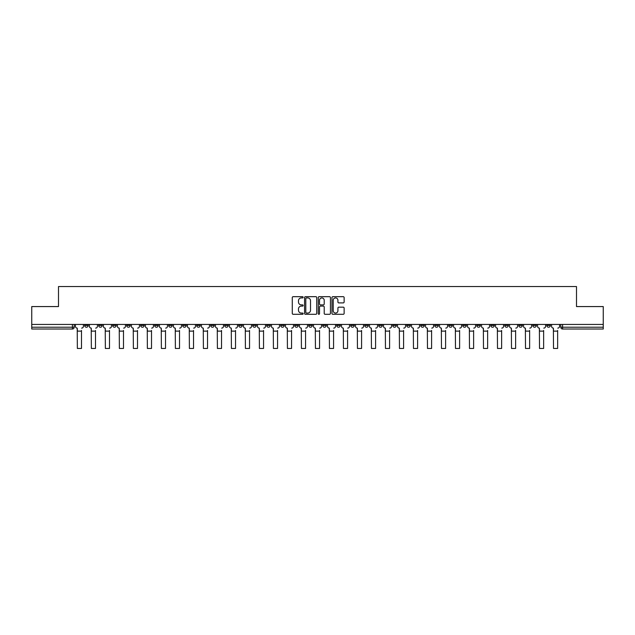 <?xml version="1.0" encoding="UTF-8"?>
<svg xmlns="http://www.w3.org/2000/svg" width="635" height="635" viewBox="0 0 635 635"><rect width="100%" height="100%" fill="white"/><g stroke="black" fill="none" stroke-linecap="round" stroke-linejoin="round"><path stroke-width="0.95" d="M303.133 297.299A0.619 0.619 0 0 0 302.522 296.68L293.156 296.68A0.881 0.881 0 0 0 292.275 297.561L292.275 313.42A0.881 0.881 0 0 0 293.156 314.301L302.522 314.301A0.619 0.619 0 0 0 303.133 313.69A0.619 0.619 0 0 0 302.522 313.071L301.308 313.071A2.818 2.818 0 0 1 298.49 310.253L298.49 308.927A2.818 2.818 0 0 1 301.308 306.11L302.522 306.11A0.619 0.619 0 0 0 303.133 305.491A0.619 0.619 0 0 0 302.522 304.879L301.308 304.879A2.818 2.818 0 0 1 298.49 302.054L298.49 300.736A2.818 2.818 0 0 1 301.308 297.918L302.522 297.918A0.619 0.619 0 0 0 303.133 297.299M546.783 324.437L546.783 325.422L550.37 325.422A1.794 1.794 0 0 1 548.577 327.215A1.794 1.794 0 0 1 546.783 325.422L546.783 324.437M462.756 324.437L462.756 325.422L466.344 325.422A1.794 1.794 0 0 1 464.55 327.215A1.794 1.794 0 0 1 462.756 325.422L462.756 324.437M448.747 324.437L448.747 325.422L452.342 325.422A1.794 1.794 0 0 1 450.548 327.215A1.794 1.794 0 0 1 448.747 325.422L448.747 324.437M364.72 324.437L364.72 325.422L368.316 325.422A1.794 1.794 0 0 1 366.514 327.215A1.794 1.794 0 0 1 364.72 325.422L364.72 324.437M350.718 324.437L350.718 325.422L354.306 325.422A1.794 1.794 0 0 1 352.512 327.215A1.794 1.794 0 0 1 350.718 325.422L350.718 324.437M336.709 324.437L336.709 325.422L340.304 325.422A1.794 1.794 0 0 1 338.511 327.215A1.794 1.794 0 0 1 336.709 325.422L336.709 324.437M308.705 324.437L308.705 325.422L312.293 325.422A1.794 1.794 0 0 1 310.499 327.215A1.794 1.794 0 0 1 308.705 325.422L308.705 324.437M280.694 325.422L280.694 324.437L280.694 325.422A1.794 1.794 0 0 0 282.488 327.215A1.794 1.794 0 0 1 280.694 325.422L284.282 325.422A1.794 1.794 0 0 1 282.488 327.215A1.794 1.794 0 0 0 284.282 325.422L284.282 324.437L284.282 325.422M266.684 325.422L266.684 324.437L266.684 325.422A1.794 1.794 0 0 0 268.486 327.215A1.794 1.794 0 0 1 266.684 325.422L270.28 325.422A1.794 1.794 0 0 1 268.486 327.215M252.682 325.422L252.682 324.437L252.682 325.422A1.794 1.794 0 0 0 254.476 327.215A1.794 1.794 0 0 1 252.682 325.422L256.278 325.422A1.794 1.794 0 0 1 254.476 327.215A1.794 1.794 0 0 0 256.278 325.422L256.278 324.437L256.278 325.422M238.681 324.437L238.681 325.422L242.268 325.422A1.794 1.794 0 0 1 240.474 327.215A1.794 1.794 0 0 1 238.681 325.422L238.681 324.437M224.671 324.437L224.671 325.422L228.267 325.422A1.794 1.794 0 0 1 226.473 327.215A1.794 1.794 0 0 1 224.671 325.422L224.671 324.437M210.669 324.437L210.669 325.422L214.257 325.422A1.794 1.794 0 0 1 212.463 327.215A1.794 1.794 0 0 1 210.669 325.422L210.669 324.437M196.667 325.422L196.667 324.437L196.667 325.422A1.794 1.794 0 0 0 198.461 327.215A1.794 1.794 0 0 1 196.667 325.422L200.255 325.422A1.794 1.794 0 0 1 198.461 327.215M168.656 325.422L168.656 324.437L168.656 325.422A1.794 1.794 0 0 0 170.45 327.215A1.794 1.794 0 0 1 168.656 325.422L172.244 325.422A1.794 1.794 0 0 1 170.45 327.215A1.794 1.794 0 0 0 172.244 325.422L172.244 324.437L172.244 325.422M154.654 325.422L154.654 324.437L154.654 325.422A1.794 1.794 0 0 0 156.448 327.215A1.794 1.794 0 0 1 154.654 325.422L158.242 325.422A1.794 1.794 0 0 1 156.448 327.215A1.794 1.794 0 0 0 158.242 325.422L158.242 324.437L158.242 325.422M140.645 325.422L140.645 324.437L140.645 325.422A1.794 1.794 0 0 0 142.438 327.215A1.794 1.794 0 0 1 140.645 325.422L144.24 325.422A1.794 1.794 0 0 1 142.438 327.215A1.794 1.794 0 0 0 144.24 325.422L144.24 324.437L144.24 325.422M126.643 325.422L126.643 324.437L126.643 325.422A1.794 1.794 0 0 0 128.437 327.215A1.794 1.794 0 0 1 126.643 325.422L130.231 325.422A1.794 1.794 0 0 1 128.437 327.215M112.633 325.422L112.633 324.437L112.633 325.422A1.794 1.794 0 0 0 114.435 327.215A1.794 1.794 0 0 1 112.633 325.422L116.229 325.422A1.794 1.794 0 0 1 114.435 327.215A1.794 1.794 0 0 0 116.229 325.422L116.229 324.437L116.229 325.422M98.631 325.422L98.631 324.437L98.631 325.422A1.794 1.794 0 0 0 100.425 327.215A1.794 1.794 0 0 1 98.631 325.422L102.219 325.422A1.794 1.794 0 0 1 100.425 327.215A1.794 1.794 0 0 0 102.219 325.422L102.219 324.437L102.219 325.422M343.249 302.895A0.881 0.881 0 0 0 344.13 302.014L344.13 297.561A0.881 0.881 0 0 0 343.249 296.68L332.851 296.68A0.881 0.881 0 0 0 331.97 297.561L331.97 313.42A0.881 0.881 0 0 0 332.851 314.301L343.249 314.301A0.881 0.881 0 0 0 344.13 313.42L344.13 308.046A0.881 0.881 0 0 0 343.249 307.165L338.804 307.165A0.881 0.881 0 0 0 337.923 308.046L337.923 310.713A2.357 2.357 0 0 1 335.566 313.071A2.357 2.357 0 0 1 333.208 310.713L333.208 300.276A2.357 2.357 0 0 1 335.566 297.918A2.357 2.357 0 0 1 337.923 300.276L337.923 302.014A0.881 0.881 0 0 0 338.804 302.895L343.249 302.895M31.75 324.437L31.75 306.57L58.499 306.57L58.499 286.552L576.501 286.552L576.501 306.57L603.25 306.57L603.25 324.437L31.75 324.437L31.75 327.215L74.216 327.215L74.216 324.437L74.216 327.215A1.794 1.794 0 0 1 72.414 329.017L31.75 329.017L31.75 327.215M316.73 297.561A0.881 0.881 0 0 0 315.849 296.68L305.451 296.68A0.881 0.881 0 0 0 304.57 297.561L304.57 313.42A0.881 0.881 0 0 0 305.451 314.301L315.849 314.301A0.881 0.881 0 0 0 316.73 313.42L316.73 297.561M319.151 296.68L329.549 296.68A0.881 0.881 0 0 1 330.43 297.561L330.43 313.42A0.881 0.881 0 0 1 329.549 314.301L325.104 314.301A0.881 0.881 0 0 1 324.215 313.42L324.215 306.991A0.881 0.881 0 0 0 323.334 306.11L320.389 306.11A0.881 0.881 0 0 0 319.508 306.991L319.508 313.69A0.619 0.619 0 0 1 318.889 314.301A0.619 0.619 0 0 1 318.27 313.69L318.27 297.561A0.881 0.881 0 0 1 319.151 296.68M560.784 324.437L560.784 327.215L603.25 327.215L603.25 329.017L562.586 329.017A1.794 1.794 0 0 1 560.784 327.215A1.794 1.794 0 0 0 562.586 329.017L562.586 324.437M603.25 324.437L603.25 327.215M550.37 324.437L550.37 325.422A1.794 1.794 0 0 1 548.577 327.215M536.369 324.437L536.369 325.422A1.794 1.794 0 0 1 534.575 327.215A1.794 1.794 0 0 1 532.781 325.422L536.369 325.422M532.781 324.437L532.781 325.422M522.367 324.437L522.367 325.422A1.794 1.794 0 0 1 520.565 327.215A1.794 1.794 0 0 1 518.771 325.422L522.367 325.422M518.771 324.437L518.771 325.422M508.357 324.437L508.357 325.422A1.794 1.794 0 0 1 506.563 327.215A1.794 1.794 0 0 1 504.769 325.422A1.794 1.794 0 0 0 506.563 327.215M504.769 324.437L504.769 325.422L508.357 325.422M494.355 324.437L494.355 325.422A1.794 1.794 0 0 1 492.562 327.215A1.794 1.794 0 0 1 490.76 325.422L494.355 325.422M490.76 324.437L490.76 325.422M480.346 324.437L480.346 325.422A1.794 1.794 0 0 1 478.552 327.215A1.794 1.794 0 0 1 476.758 325.422L480.346 325.422M476.758 324.437L476.758 325.422M466.344 324.437L466.344 325.422M452.342 324.437L452.342 325.422L452.342 324.437M438.333 324.437L438.333 325.422A1.794 1.794 0 0 1 436.539 327.215A1.794 1.794 0 0 1 434.745 325.422L438.333 325.422M434.745 324.437L434.745 325.422M424.331 324.437L424.331 325.422A1.794 1.794 0 0 1 422.537 327.215A1.794 1.794 0 0 1 420.743 325.422L424.331 325.422M420.743 324.437L420.743 325.422M410.329 324.437L410.329 325.422A1.794 1.794 0 0 1 408.527 327.215A1.794 1.794 0 0 1 406.733 325.422L410.329 325.422M406.733 324.437L406.733 325.422M396.319 324.437L396.319 325.422A1.794 1.794 0 0 1 394.526 327.215A1.794 1.794 0 0 1 392.732 325.422L396.319 325.422M392.732 324.437L392.732 325.422M382.318 324.437L382.318 325.422A1.794 1.794 0 0 1 380.524 327.215A1.794 1.794 0 0 1 378.722 325.422L382.318 325.422M378.722 324.437L378.722 325.422M368.316 324.437L368.316 325.422A1.794 1.794 0 0 1 366.514 327.215M354.306 324.437L354.306 325.422M340.304 325.422L340.304 324.437L340.304 325.422A1.794 1.794 0 0 1 338.511 327.215M326.295 324.437L326.295 325.422A1.794 1.794 0 0 1 324.501 327.215A1.794 1.794 0 0 1 322.707 325.422A1.794 1.794 0 0 0 324.501 327.215A1.794 1.794 0 0 0 326.295 325.422L322.707 325.422L322.707 324.437M312.293 325.422L312.293 324.437L312.293 325.422A1.794 1.794 0 0 1 310.499 327.215M298.291 324.437L298.291 325.422A1.794 1.794 0 0 1 296.489 327.215A1.794 1.794 0 0 1 294.696 325.422A1.794 1.794 0 0 0 296.489 327.215M294.696 324.437L294.696 325.422L298.291 325.422M270.28 324.437L270.28 325.422L270.28 324.437M242.268 325.422L242.268 324.437L242.268 325.422A1.794 1.794 0 0 1 240.474 327.215M228.267 325.422L228.267 324.437L228.267 325.422A1.794 1.794 0 0 1 226.473 327.215M214.257 325.422L214.257 324.437L214.257 325.422A1.794 1.794 0 0 1 212.463 327.215M200.255 324.437L200.255 325.422L200.255 324.437M186.253 325.422L186.253 324.437L186.253 325.422A1.794 1.794 0 0 1 184.452 327.215A1.794 1.794 0 0 1 182.658 325.422L186.253 325.422A1.794 1.794 0 0 1 184.452 327.215M182.658 324.437L182.658 325.422M130.231 324.437L130.231 325.422L130.231 324.437M88.217 324.437L88.217 325.422A1.794 1.794 0 0 1 86.423 327.215A1.794 1.794 0 0 1 84.63 325.422A1.794 1.794 0 0 0 86.423 327.215A1.794 1.794 0 0 0 88.217 325.422L88.217 324.437M84.63 324.437L84.63 325.422L88.217 325.422M72.414 324.437L72.414 329.017A1.794 1.794 0 0 0 74.216 327.215M306.419 297.918A0.619 0.619 0 0 0 305.8 298.529L305.8 312.452A0.619 0.619 0 0 0 306.419 313.071L307.697 313.071A2.818 2.818 0 0 0 310.515 310.253L310.515 300.736A2.818 2.818 0 0 0 307.697 297.918L306.419 297.918M324.215 300.315A2.357 2.357 0 0 0 321.866 297.958A2.357 2.357 0 0 0 319.508 300.315L319.508 303.998A0.881 0.881 0 0 0 320.389 304.879L323.334 304.879A0.881 0.881 0 0 0 324.215 303.998L324.215 300.315M75.422 326.319L75.422 324.437L75.422 326.319A1.794 1.794 0 0 0 77.224 328.112L77.359 330.446M77.224 328.112L77.359 348.448L81.486 348.448L81.486 330.446M83.415 326.319L83.415 324.437L83.415 326.319A1.794 1.794 0 0 1 81.621 328.112M81.486 348.448L77.359 348.448M89.432 326.319L89.432 324.437L89.432 326.319A1.794 1.794 0 0 0 91.226 328.112L91.361 330.446M91.226 328.112L91.361 348.448L95.488 348.448L95.488 330.446M97.417 326.319L97.417 324.437L97.417 326.319A1.794 1.794 0 0 1 95.623 328.112M103.434 326.319L103.434 324.437L103.434 326.319A1.794 1.794 0 0 0 105.227 328.112L105.362 330.446M105.227 328.112L105.362 348.448L109.498 348.448L109.498 330.446M111.427 326.319L111.427 324.437L111.427 326.319A1.794 1.794 0 0 1 109.625 328.112M95.488 348.448L91.361 348.448M109.498 348.448L105.362 348.448M117.435 326.319L117.435 324.437L117.435 326.319A1.794 1.794 0 0 0 119.237 328.112L119.372 330.446M119.237 328.112L119.372 348.448L123.5 348.448L123.5 330.446M125.428 326.319L125.428 324.437L125.428 326.319A1.794 1.794 0 0 1 123.634 328.112M131.445 326.319L131.445 324.437L131.445 326.319A1.794 1.794 0 0 0 133.239 328.112L133.374 330.446M133.239 328.112L133.374 348.448L137.501 348.448L137.501 330.446M139.43 326.319L139.43 324.437L139.43 326.319A1.794 1.794 0 0 1 137.636 328.112M145.447 326.319L145.447 324.437L145.447 326.319A1.794 1.794 0 0 0 147.241 328.112L147.376 330.446M147.241 328.112L147.376 348.448L151.511 348.448L151.511 330.446M153.44 326.319L153.44 324.437L153.44 326.319A1.794 1.794 0 0 1 151.646 328.112M123.5 348.448L119.372 348.448M137.501 348.448L133.374 348.448M151.511 348.448L147.376 348.448M159.456 326.319L159.456 324.437L159.456 326.319A1.794 1.794 0 0 0 161.25 328.112L161.385 330.446M161.25 328.112L161.385 348.448L165.513 348.448L165.513 330.446M167.442 326.319L167.442 324.437L167.442 326.319A1.794 1.794 0 0 1 165.648 328.112M165.513 348.448L161.385 348.448M173.458 326.319L173.458 324.437L173.458 326.319A1.794 1.794 0 0 0 175.252 328.112L175.387 330.446M175.252 328.112L175.387 348.448L179.514 348.448L179.514 330.446M181.451 326.319L181.451 324.437L181.451 326.319A1.794 1.794 0 0 1 179.649 328.112M179.514 348.448L175.387 348.448M187.46 326.319L187.46 324.437L187.46 326.319A1.794 1.794 0 0 0 189.262 328.112L189.397 330.446M189.262 328.112L189.397 348.448L193.524 348.448L193.524 330.446M195.453 326.319L195.453 324.437L195.453 326.319A1.794 1.794 0 0 1 193.659 328.112M193.524 348.448L189.397 348.448M201.47 326.319L201.47 324.437L201.47 326.319A1.794 1.794 0 0 0 203.263 328.112L203.398 330.446M203.263 328.112L203.398 348.448L207.526 348.448L207.526 330.446M209.455 326.319L209.455 324.437L209.455 326.319A1.794 1.794 0 0 1 207.661 328.112M207.526 348.448L203.398 348.448M215.471 326.319L215.471 324.437L215.471 326.319A1.794 1.794 0 0 0 217.265 328.112L217.4 330.446M217.265 328.112L217.4 348.448L221.536 348.448L221.536 330.446M223.464 326.319L223.464 324.437L223.464 326.319A1.794 1.794 0 0 1 221.663 328.112M221.536 348.448L217.4 348.448M229.473 326.319L229.473 324.437L229.473 326.319A1.794 1.794 0 0 0 231.275 328.112L231.41 330.446M231.275 328.112L231.41 348.448L235.537 348.448L235.537 330.446M237.466 326.319L237.466 324.437L237.466 326.319A1.794 1.794 0 0 1 235.672 328.112M235.537 348.448L231.41 348.448M243.483 326.319L243.483 324.437L243.483 326.319A1.794 1.794 0 0 0 245.277 328.112L245.412 330.446M245.277 328.112L245.412 348.448L249.539 348.448L249.539 330.446M251.468 326.319L251.468 324.437L251.468 326.319A1.794 1.794 0 0 1 249.674 328.112M249.539 348.448L245.412 348.448M257.485 326.319L257.485 324.437L257.485 326.319A1.794 1.794 0 0 0 259.278 328.112L259.413 330.446M259.278 328.112L259.413 348.448L263.549 348.448L263.549 330.446M265.478 326.319L265.478 324.437L265.478 326.319A1.794 1.794 0 0 1 263.684 328.112M263.549 348.448L259.413 348.448M271.494 326.319L271.494 324.437L271.494 326.319A1.794 1.794 0 0 0 273.288 328.112L273.423 330.446M273.288 328.112L273.423 348.448L277.551 348.448L277.551 330.446M279.479 326.319L279.479 324.437L279.479 326.319A1.794 1.794 0 0 1 277.685 328.112M277.551 348.448L273.423 348.448M285.496 326.319L285.496 324.437L285.496 326.319A1.794 1.794 0 0 0 287.29 328.112L287.425 330.446M287.29 328.112L287.425 348.448L291.552 348.448L291.552 330.446M293.489 326.319L293.489 324.437L293.489 326.319A1.794 1.794 0 0 1 291.687 328.112M291.552 348.448L287.425 348.448M299.498 326.319L299.498 324.437L299.498 326.319A1.794 1.794 0 0 0 301.3 328.112L301.427 330.446M301.3 328.112L301.427 348.448L305.562 348.448L305.562 330.446M307.491 326.319L307.491 324.437L307.491 326.319A1.794 1.794 0 0 1 305.697 328.112M305.562 348.448L301.427 348.448M313.507 326.319L313.507 324.437L313.507 326.319A1.794 1.794 0 0 0 315.301 328.112L315.436 330.446M315.301 328.112L315.436 348.448L319.564 348.448L319.564 330.446M321.493 326.319L321.493 324.437L321.493 326.319A1.794 1.794 0 0 1 319.699 328.112M319.564 348.448L315.436 348.448M327.509 326.319L327.509 324.437L327.509 326.319A1.794 1.794 0 0 0 329.303 328.112L329.438 330.446M329.303 328.112L329.438 348.448L333.573 348.448L333.573 330.446M335.502 326.319L335.502 324.437L335.502 326.319A1.794 1.794 0 0 1 333.7 328.112M333.573 348.448L329.438 348.448M341.511 326.319L341.511 324.437L341.511 326.319A1.794 1.794 0 0 0 343.313 328.112L343.448 330.446M343.313 328.112L343.448 348.448L347.575 348.448L347.575 330.446M349.504 326.319L349.504 324.437L349.504 326.319A1.794 1.794 0 0 1 347.71 328.112M347.575 348.448L343.448 348.448M355.521 326.319L355.521 324.437L355.521 326.319A1.794 1.794 0 0 0 357.315 328.112L357.449 330.446M357.315 328.112L357.449 348.448L361.577 348.448L361.577 330.446M363.506 326.319L363.506 324.437L363.506 326.319A1.794 1.794 0 0 1 361.712 328.112M361.577 348.448L357.449 348.448M369.522 326.319L369.522 324.437L369.522 326.319A1.794 1.794 0 0 0 371.316 328.112L371.451 330.446M371.316 328.112L371.451 348.448L375.587 348.448L375.587 330.446M377.515 326.319L377.515 324.437L377.515 326.319A1.794 1.794 0 0 1 375.722 328.112M375.587 348.448L371.451 348.448M383.532 326.319L383.532 324.437L383.532 326.319A1.794 1.794 0 0 0 385.326 328.112L385.461 330.446M385.326 328.112L385.461 348.448L389.588 348.448L389.588 330.446M391.517 326.319L391.517 324.437L391.517 326.319A1.794 1.794 0 0 1 389.723 328.112M389.588 348.448L385.461 348.448M397.534 326.319L397.534 324.437L397.534 326.319A1.794 1.794 0 0 0 399.328 328.112L399.463 330.446M399.328 328.112L399.463 348.448L403.59 348.448L403.59 330.446M405.527 326.319L405.527 324.437L405.527 326.319A1.794 1.794 0 0 1 403.725 328.112M403.59 348.448L399.463 348.448M411.536 326.319L411.536 324.437L411.536 326.319A1.794 1.794 0 0 0 413.337 328.112L413.464 330.446M413.337 328.112L413.464 348.448L417.6 348.448L417.6 330.446M419.529 326.319L419.529 324.437L419.529 326.319A1.794 1.794 0 0 1 417.735 328.112M417.6 348.448L413.464 348.448M425.545 326.319L425.545 324.437L425.545 326.319A1.794 1.794 0 0 0 427.339 328.112L427.474 330.446M427.339 328.112L427.474 348.448L431.602 348.448L431.602 330.446M433.53 326.319L433.53 324.437L433.53 326.319A1.794 1.794 0 0 1 431.736 328.112M431.602 348.448L427.474 348.448M439.547 326.319L439.547 324.437L439.547 326.319A1.794 1.794 0 0 0 441.341 328.112L441.476 330.446M441.341 328.112L441.476 348.448L445.603 348.448L445.603 330.446M447.54 326.319L447.54 324.437L447.54 326.319A1.794 1.794 0 0 1 445.738 328.112M445.603 348.448L441.476 348.448M453.549 326.319L453.549 324.437L453.549 326.319A1.794 1.794 0 0 0 455.351 328.112L455.486 330.446M455.351 328.112L455.486 348.448L459.613 348.448L459.613 330.446M461.542 326.319L461.542 324.437L461.542 326.319A1.794 1.794 0 0 1 459.748 328.112M459.613 348.448L455.486 348.448M467.558 326.319L467.558 324.437L467.558 326.319A1.794 1.794 0 0 0 469.352 328.112L469.487 330.446M469.352 328.112L469.487 348.448L473.615 348.448L473.615 330.446M475.544 326.319L475.544 324.437L475.544 326.319A1.794 1.794 0 0 1 473.75 328.112M473.615 348.448L469.487 348.448M481.56 326.319L481.56 324.437L481.56 326.319A1.794 1.794 0 0 0 483.354 328.112L483.489 330.446M483.354 328.112L483.489 348.448L487.624 348.448L487.624 330.446M489.553 326.319L489.553 324.437L489.553 326.319A1.794 1.794 0 0 1 487.759 328.112M487.624 348.448L483.489 348.448M495.57 326.319L495.57 324.437L495.57 326.319A1.794 1.794 0 0 0 497.364 328.112L497.499 330.446M497.364 328.112L497.499 348.448L501.626 348.448L501.626 330.446M503.555 326.319L503.555 324.437L503.555 326.319A1.794 1.794 0 0 1 501.761 328.112M501.626 348.448L497.499 348.448M509.572 326.319L509.572 324.437L509.572 326.319A1.794 1.794 0 0 0 511.365 328.112L511.5 330.446M511.365 328.112L511.5 348.448L515.628 348.448L515.628 330.446M517.565 326.319L517.565 324.437L517.565 326.319A1.794 1.794 0 0 1 515.763 328.112M515.628 348.448L511.5 348.448M523.573 326.319L523.573 324.437L523.573 326.319A1.794 1.794 0 0 0 525.375 328.112L525.502 330.446M525.375 328.112L525.502 348.448L529.638 348.448L529.638 330.446M531.566 326.319L531.566 324.437L531.566 326.319A1.794 1.794 0 0 1 529.773 328.112M529.638 348.448L525.502 348.448M537.583 326.319L537.583 324.437L537.583 326.319A1.794 1.794 0 0 0 539.377 328.112L539.512 330.446M539.377 328.112L539.512 348.448L543.639 348.448L543.639 330.446M545.568 326.319L545.568 324.437L545.568 326.319A1.794 1.794 0 0 1 543.774 328.112M543.639 348.448L539.512 348.448M551.585 326.319L551.585 324.437L551.585 326.319A1.794 1.794 0 0 0 553.379 328.112L553.514 330.446M553.379 328.112L553.514 348.448L557.641 348.448L557.641 330.446M559.578 326.319L559.578 324.437L559.578 326.319A1.794 1.794 0 0 1 557.776 328.112M557.641 348.448L553.514 348.448M81.486 331.121L77.359 331.121M95.488 331.121L91.361 331.121M109.498 331.121L105.362 331.121M123.5 331.121L119.372 331.121M137.501 331.121L133.374 331.121M151.511 331.121L147.376 331.121M165.513 331.121L161.385 331.121M179.514 331.121L175.387 331.121M193.524 331.121L189.397 331.121M207.526 331.121L203.398 331.121M221.536 331.121L217.4 331.121M235.537 331.121L231.41 331.121M249.539 331.121L245.412 331.121M263.549 331.121L259.413 331.121M277.551 331.121L273.423 331.121M291.552 331.121L287.425 331.121M305.562 331.121L301.427 331.121M319.564 331.121L315.436 331.121M333.573 331.121L329.438 331.121M347.575 331.121L343.448 331.121M361.577 331.121L357.449 331.121M375.587 331.121L371.451 331.121M389.588 331.121L385.461 331.121M403.59 331.121L399.463 331.121M417.6 331.121L413.464 331.121M431.602 331.121L427.474 331.121M445.603 331.121L441.476 331.121M459.613 331.121L455.486 331.121M473.615 331.121L469.487 331.121M487.624 331.121L483.489 331.121M501.626 331.121L497.499 331.121M515.628 331.121L511.5 331.121M529.638 331.121L525.502 331.121M543.639 331.121L539.512 331.121M557.641 331.121L553.514 331.121"/></g></svg>
